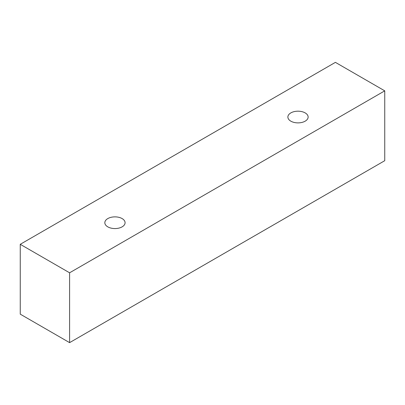 <?xml version="1.0" encoding="UTF-8"?>
<svg xmlns="http://www.w3.org/2000/svg" width="405" height="405" viewBox="0 0 405 405"><rect width="100%" height="100%" fill="white"/><g stroke="black" fill="none" stroke-linecap="round" stroke-linejoin="round"><path stroke-width="0.61" d="M107.796 218.584A10.13 5.847 180 0 1 118.832 217.313A10.13 5.847 180 0 1 125.084 222.715A10.13 5.847 180 0 1 114.954 228.567A10.13 5.847 180 0 1 104.829 222.715A10.13 5.847 180 0 1 107.796 218.584M69.594 342.64L384.75 160.689L384.75 90.847L335.406 62.36L20.25 244.311L69.594 272.798L69.594 342.64L20.25 314.153L20.25 244.311M290.841 112.899A10.13 5.847 180 0 1 301.877 111.633A10.13 5.847 180 0 1 308.134 117.035A10.13 5.847 180 0 1 298.004 122.882A10.13 5.847 180 0 1 287.874 117.035A10.13 5.847 180 0 1 290.841 112.899M69.594 272.798L384.75 90.847"/></g></svg>
